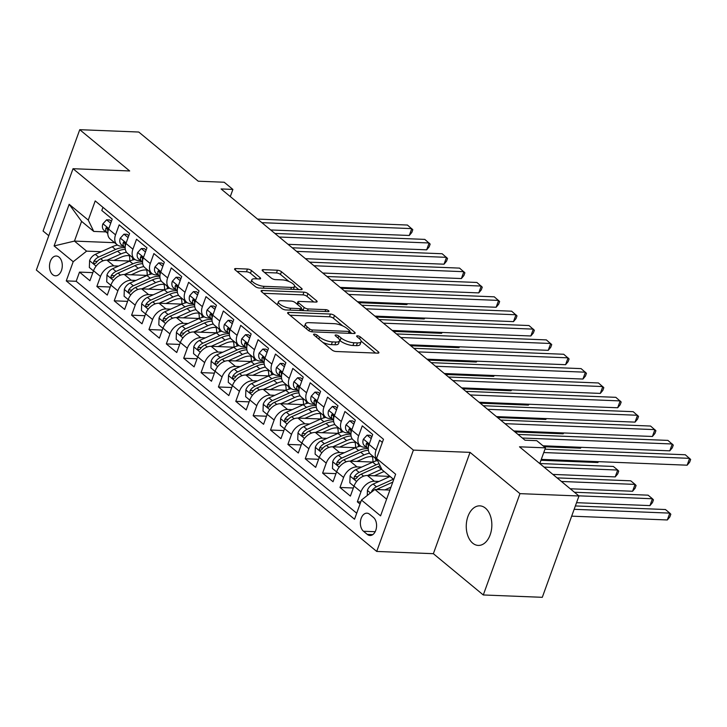 <?xml version="1.0" encoding="UTF-8"?>
<svg xmlns="http://www.w3.org/2000/svg" width="727" height="727" viewBox="0 0 727 727"><rect width="100%" height="100%" fill="white"/><g stroke="black" fill="none" stroke-linecap="round" stroke-linejoin="round"><path stroke-width="1.09" d="M314.355 334.111A2.126 0.718 19.9 0 0 313.555 334.375A2.126 0.718 19.9 0 0 313.928 335.029L332.039 350.005A3.035 1.027 19.9 0 0 336.065 351.505L377.767 353.158A3.035 1.027 19.9 0 0 378.912 352.786A3.035 1.027 19.9 0 0 378.376 351.85L360.265 336.874A2.126 0.718 19.9 0 0 357.448 335.819A2.126 0.718 19.9 0 0 356.648 336.083A2.126 0.718 19.9 0 0 357.021 336.746L359.365 338.682A9.715 3.272 19.9 0 1 361.092 341.69A9.715 3.272 19.9 0 1 357.402 342.899L353.931 342.753A9.715 3.272 19.9 0 1 341.063 337.955L338.718 336.019A2.126 0.718 19.9 0 0 335.901 334.965A2.126 0.718 19.9 0 0 335.102 335.229A2.126 0.718 19.9 0 0 335.474 335.883L337.819 337.828A9.715 3.272 19.9 0 1 339.545 340.836A9.715 3.272 19.9 0 1 335.856 342.035L332.384 341.899A9.715 3.272 19.9 0 1 319.517 337.092L317.172 335.156A2.126 0.718 19.9 0 0 314.355 334.111M472.704 543.169A19.802 12.786 -87.7 0 0 478.266 545.423A19.802 12.786 -87.7 0 0 491.316 530.619A19.802 12.786 -87.7 0 0 485.4 508.118A19.802 12.786 -87.7 0 0 479.838 505.856A19.802 12.786 -87.7 0 0 466.789 520.668A19.802 12.786 -87.7 0 0 472.704 543.169M52.717 274.679A9.896 6.389 -87.7 0 0 55.497 275.806A9.896 6.389 -87.7 0 0 62.022 268.399A9.896 6.389 -87.7 0 0 59.069 257.149A9.896 6.389 -87.7 0 0 56.288 256.022A9.896 6.389 -87.7 0 0 49.763 263.419A9.896 6.389 -87.7 0 0 52.717 274.679M251.469 270.535A3.035 1.027 19.9 0 0 247.453 269.035L235.748 268.572A3.035 1.027 19.9 0 0 234.603 268.945A3.035 1.027 19.9 0 0 235.139 269.89L255.25 286.52A3.035 1.027 19.9 0 0 259.275 288.019L300.978 289.673A3.035 1.027 19.9 0 0 302.123 289.301A3.035 1.027 19.9 0 0 301.587 288.355L281.476 271.725A3.035 1.027 19.9 0 0 277.45 270.226L263.319 269.662A3.035 1.027 19.9 0 0 262.165 270.044A3.035 1.027 19.9 0 0 262.711 270.98L271.316 278.096A3.035 1.027 19.9 0 0 275.333 279.604L282.349 279.877A8.124 2.735 19.9 0 1 290.791 282.385A8.124 2.735 19.9 0 1 294.544 286.411A8.124 2.735 19.9 0 1 291.463 287.419L264.01 286.329A8.124 2.735 19.9 0 1 255.568 283.821A8.124 2.735 19.9 0 1 251.815 279.795A8.124 2.735 19.9 0 1 254.886 278.786L259.466 278.968A3.035 1.027 19.9 0 0 260.62 278.595A3.035 1.027 19.9 0 0 260.075 277.65L251.469 270.535L250.479 273.27A3.035 1.027 19.9 0 0 246.462 271.771L236.966 271.398M519.969 493.642L470.042 452.367L433.365 553.692L483.291 594.968L519.969 493.642L578.974 495.987L519.496 446.814L545.459 447.85L536.78 440.671L524.976 440.198L221.081 188.947L232.885 189.42L224.198 182.241L198.235 181.205L138.757 132.032L79.752 129.688L43.075 231.013L48.773 235.721M470.042 452.367L413.39 450.113L73.027 168.709L129.679 170.963L79.752 129.688M288.764 312.401A3.035 1.027 19.9 0 0 287.61 312.774A3.035 1.027 19.9 0 0 288.146 313.719L308.266 330.34A3.035 1.027 19.9 0 0 312.283 331.848L353.985 333.502A3.035 1.027 19.9 0 0 355.139 333.13A3.035 1.027 19.9 0 0 354.594 332.184L334.484 315.554A3.035 1.027 19.9 0 0 330.467 314.055L288.764 312.401L288.255 313.8M281.758 308.43L261.638 291.8A3.035 1.027 19.9 0 1 261.102 290.855A3.035 1.027 19.9 0 1 262.256 290.482L303.959 292.145A3.035 1.027 19.9 0 1 307.975 293.644L316.59 300.76A3.035 1.027 19.9 0 1 317.126 301.705A3.035 1.027 19.9 0 1 315.972 302.078L299.061 301.405A3.035 1.027 19.9 0 0 297.916 301.778A3.035 1.027 19.9 0 0 298.452 302.723L304.159 307.439A3.035 1.027 19.9 0 0 308.184 308.948L325.787 309.647A2.126 0.718 19.9 0 1 327.995 310.302A2.126 0.718 19.9 0 1 328.977 311.356A2.126 0.718 19.9 0 1 328.177 311.619L285.775 309.929A3.035 1.027 19.9 0 1 281.758 308.43M578.974 495.987L542.297 597.312L483.291 594.968M92.847 272.643L79.497 272.107L89.921 280.722L93.538 270.726L100.48 276.469A12.377 8.479 -50.4 0 1 113.894 265.891L118.556 266.082M110.213 287.001L96.864 286.465L107.287 295.08L110.904 285.084L117.847 290.827A12.377 8.479 -50.4 0 1 131.251 280.249L135.922 280.44M127.579 301.36L114.23 300.824L124.653 309.438L128.27 299.442L135.213 305.186A12.377 8.479 -50.4 0 1 148.617 294.608L153.288 294.798M144.937 315.718L131.596 315.182L142.01 323.797L145.636 313.8L152.579 319.544A12.377 8.479 -50.4 0 1 165.983 308.966L170.654 309.148M162.303 330.067L148.962 329.54L159.377 338.155L163.002 328.159L169.945 333.902A12.377 8.479 -50.4 0 1 183.349 323.324L188.02 323.506M179.669 344.425L166.329 343.898L176.743 352.513L180.36 342.517L187.312 348.26A12.377 8.479 -50.4 0 1 200.716 337.682L205.387 337.864M197.035 358.784L183.695 358.257L194.109 366.871L197.726 356.875L204.678 362.619A12.377 8.479 -50.4 0 1 218.082 352.041L222.744 352.222M214.401 373.142L201.061 372.615L211.475 381.23L215.092 371.233L222.044 376.977A12.377 8.479 -50.4 0 1 235.448 366.399L240.11 366.581M231.768 387.5L218.427 386.973L228.841 395.588L232.458 385.592L239.41 391.335A12.377 8.479 -50.4 0 1 252.814 380.757L257.476 380.939M249.134 401.858L235.784 401.331L246.208 409.937L249.824 399.95L256.776 405.693A12.377 8.479 -50.4 0 1 270.18 395.106L274.842 395.297M266.5 416.217L253.15 415.68L263.574 424.295L267.191 414.299L274.134 420.042A12.377 8.479 -50.4 0 1 287.547 409.465L292.209 409.655M283.866 430.575L270.517 430.039L280.94 438.654L284.557 428.657L291.5 434.401A12.377 8.479 -50.4 0 1 304.913 423.823L309.575 424.014M301.232 444.933L287.883 444.397L298.306 453.012L301.923 443.016L308.866 448.759A12.377 8.479 -50.4 0 1 322.279 438.181L326.941 438.372M318.599 459.291L305.249 458.755L315.672 467.37L319.289 457.374L326.232 463.117A12.377 8.479 -50.4 0 1 339.645 452.539L344.307 452.721M335.965 473.641L322.615 473.113L333.039 481.728L336.656 471.732L343.598 477.475A12.377 8.479 -50.4 0 1 357.002 466.898L361.673 467.079M353.331 487.999L339.982 487.472L350.405 496.087L354.022 486.09A12.377 8.479 -50.4 0 1 367.426 475.513L390.063 476.412M382.329 442.425L379.648 440.208L376.032 450.204A12.377 8.479 -50.4 0 0 377.177 459.737M377.204 459.8L370.643 454.375A12.377 8.479 -50.4 0 1 369.089 444.461L372.706 434.473L362.282 425.858L358.665 435.855A12.377 8.479 -50.4 0 0 360.228 445.76A12.377 8.479 -50.4 0 0 364.145 447.178L366.408 447.269M360.228 445.76L353.277 440.017A12.377 8.479 129.6 0 1 351.723 430.111L355.339 420.115L344.925 411.5L341.299 421.496A12.377 8.479 -50.4 0 0 342.862 431.402A12.377 8.479 -50.4 0 0 346.779 432.819L349.042 432.91M342.862 431.402L335.91 425.658A12.377 8.479 129.6 0 1 334.356 415.753L337.973 405.757L327.559 397.142L323.933 407.138A12.377 8.479 -50.4 0 0 325.496 417.044A12.377 8.479 -50.4 0 0 329.413 418.461L331.676 418.552M325.496 417.044L318.544 411.3A12.377 8.479 129.6 0 1 316.99 401.395L320.607 391.399L310.193 382.784L306.576 392.78A12.377 8.479 -50.4 0 0 308.13 402.694A12.377 8.479 -50.4 0 0 312.047 404.112L314.309 404.194M308.13 402.694L301.178 396.951A12.377 8.479 129.6 0 1 299.624 387.037L303.241 377.04L292.827 368.425L289.21 378.422A12.377 8.479 -50.4 0 0 290.764 388.336A12.377 8.479 -50.4 0 0 294.68 389.754L296.943 389.845M290.764 388.336L283.821 382.593A12.377 8.479 129.6 0 1 282.258 372.678L285.875 362.682L275.46 354.067L271.843 364.063A12.377 8.479 -50.4 0 0 273.397 373.978A12.377 8.479 -50.4 0 0 277.314 375.396L279.577 375.486M273.397 373.978L266.455 368.235A12.377 8.479 129.6 0 1 264.892 358.32L268.508 348.324L258.094 339.709L254.477 349.705A12.377 8.479 -50.4 0 0 256.031 359.62A12.377 8.479 -50.4 0 0 259.948 361.037L262.211 361.128M256.031 359.62L249.088 353.876A12.377 8.479 129.6 0 1 247.525 343.962L251.151 333.966L240.728 325.351L237.111 335.347A12.377 8.479 -50.4 0 0 238.665 345.261A12.377 8.479 -50.4 0 0 242.582 346.679L244.845 346.77M238.665 345.261L231.722 339.518A12.377 8.479 129.6 0 1 230.159 329.604L233.785 319.607L223.362 310.992L219.745 320.989A12.377 8.479 -50.4 0 0 221.299 330.903A12.377 8.479 -50.4 0 0 225.216 332.321L227.478 332.412M221.299 330.903L214.356 325.16A12.377 8.479 129.6 0 1 212.802 315.245L216.419 305.249L205.995 296.643L202.379 306.63A12.377 8.479 -50.4 0 0 203.933 316.545A12.377 8.479 -50.4 0 0 207.858 317.963L210.112 318.053M203.933 316.545L196.99 310.802A12.377 8.479 129.6 0 1 195.436 300.887L199.053 290.9L188.629 282.285L185.012 292.281A12.377 8.479 -50.4 0 0 186.566 302.187A12.377 8.479 -50.4 0 0 190.492 303.604L192.746 303.695M186.566 302.187L179.624 296.443A12.377 8.479 129.6 0 1 178.07 286.538L181.686 276.542L171.263 267.927L167.646 277.923A12.377 8.479 -50.4 0 0 169.2 287.828A12.377 8.479 -50.4 0 0 173.126 289.246L175.38 289.337M169.2 287.828L162.257 282.085A12.377 8.479 129.6 0 1 160.703 272.18L164.32 262.183L153.897 253.569L150.28 263.565A12.377 8.479 -50.4 0 0 151.843 273.47A12.377 8.479 -50.4 0 0 155.76 274.888L158.023 274.979M151.843 273.47L144.891 267.727A12.377 8.479 129.6 0 1 143.337 257.821L146.954 247.825L136.531 239.21L132.914 249.207A12.377 8.479 -50.4 0 0 134.477 259.121A12.377 8.479 -50.4 0 0 138.394 260.539L140.656 260.62M134.477 259.121L127.525 253.378A12.377 8.479 129.6 0 1 125.971 243.463L129.588 233.467L119.173 224.852L115.548 234.848A12.377 8.479 -50.4 0 0 117.111 244.763A12.377 8.479 -50.4 0 0 121.027 246.18L123.29 246.271M93.538 270.726A12.377 8.479 129.6 0 1 106.942 260.148L129.751 261.057M110.904 285.084A12.377 8.479 129.6 0 1 124.308 274.506L147.118 275.415A19.647 13.459 -50.4 0 0 146.627 270.008M128.27 299.442A12.377 8.479 129.6 0 1 141.674 288.864L164.475 289.773A19.647 13.459 -50.4 0 0 163.993 284.366M145.636 313.8A12.377 8.479 129.6 0 1 159.04 303.223L181.841 304.131A19.647 13.459 -50.4 0 0 181.359 298.724M163.002 328.159A12.377 8.479 129.6 0 1 176.407 317.581L199.207 318.49A19.647 13.459 -50.4 0 0 198.725 313.083M180.36 342.517A12.377 8.479 129.6 0 1 193.773 331.939L216.573 332.848A19.647 13.459 -50.4 0 0 216.083 327.441M197.726 356.875A12.377 8.479 129.6 0 1 211.139 346.297L233.94 347.206A19.647 13.459 -50.4 0 0 233.449 341.799M215.092 371.233A12.377 8.479 129.6 0 1 228.505 360.656L251.306 361.555A19.647 13.459 -50.4 0 0 250.815 356.157M232.458 385.592A12.377 8.479 129.6 0 1 245.871 375.014L268.672 375.914A19.647 13.459 -50.4 0 0 268.181 370.516M249.824 399.95A12.377 8.479 129.6 0 1 263.229 389.363L286.038 390.272A19.647 13.459 -50.4 0 0 285.547 384.874M267.191 414.299A12.377 8.479 129.6 0 1 280.595 403.721L303.404 404.63A19.647 13.459 -50.4 0 0 302.914 399.232M284.557 428.657A12.377 8.479 129.6 0 1 297.961 418.08L320.771 418.988A19.647 13.459 -50.4 0 0 320.28 413.581M301.923 443.016A12.377 8.479 129.6 0 1 315.327 432.438L338.137 433.347A19.647 13.459 -50.4 0 0 337.646 427.939M319.289 457.374A12.377 8.479 129.6 0 1 332.693 446.796L355.503 447.705A19.647 13.459 -50.4 0 0 355.012 442.298M336.656 471.732A12.377 8.479 129.6 0 1 350.06 461.154L372.869 462.063A19.647 13.459 -50.4 0 0 372.378 456.656M373.46 517.433L369.634 514.271A9.587 6.189 -87.7 0 0 366.944 513.18A9.587 6.189 -87.7 0 0 360.619 520.35A9.587 6.189 -87.7 0 0 363.491 531.255L367.308 534.409A9.587 6.189 -87.7 0 0 369.998 535.508A9.587 6.189 -87.7 0 0 376.322 528.338A9.587 6.189 -87.7 0 0 373.46 517.433M413.39 450.113L376.713 551.439L36.35 270.035L73.027 168.709M79.497 272.107L76.181 281.285L66.266 280.895L354.531 519.223L361.473 500.049L374.878 489.471L389.908 490.071M66.266 280.895L73.2 261.72L54.098 245.926L69.174 204.305L88.276 220.099L95.21 200.925L383.483 439.262L376.541 458.428L395.642 474.222L380.575 515.843L361.473 500.049M360.783 501.966L357.348 501.83L360.965 491.834A12.377 8.479 -50.4 0 1 374.369 481.256L379.04 481.438M102.952 207.322L101.807 210.494L112.222 219.109L108.605 229.105A12.377 8.479 129.6 0 0 110.159 239.019L117.111 244.763M339.982 487.472L343.598 477.475M322.615 473.113L326.232 463.117M305.249 458.755L308.866 448.759M287.883 444.397L291.5 434.401M270.517 430.039L274.134 420.042M253.15 415.68L256.776 405.693M235.784 401.331L239.41 391.335M218.427 386.973L222.044 376.977M201.061 372.615L204.678 362.619M183.695 358.257L187.312 348.26M166.329 343.898L169.945 333.902M148.962 329.54L152.579 319.544M131.596 315.182L135.213 305.186M114.23 300.824L117.847 290.827M96.864 286.465L100.48 276.469M76.181 281.285L356.703 513.217M357.348 501.83L360.029 504.047M114.602 242.691L74.454 241.091L86.613 251.142L101.189 251.724M374.878 489.471L386.61 499.176M393.743 479.457L382.011 469.76L376.541 458.428M433.365 553.692L376.713 551.439M230.295 196.563L232.885 189.42M539.77 463.572L545.459 447.85M105.924 231.913L93.747 231.422L81.588 221.371L74.454 241.091L54.098 245.926M88.276 220.099L93.747 231.422M86.613 251.142L73.2 261.72M69.174 204.305L81.588 221.371M322.861 342.417A9.715 3.272 19.9 0 0 331.394 344.643L332.384 341.899M339.545 340.836L338.555 343.571A9.715 3.272 19.9 0 1 334.865 344.78L331.394 344.643M361.092 341.69L360.101 344.434A9.715 3.272 19.9 0 1 356.412 345.634L352.94 345.498A9.715 3.272 19.9 0 1 340.072 340.69L339.6 340.3M375.559 353.077L361.146 341.163M342.671 325.878L333.493 318.299A3.035 1.027 19.9 0 0 329.476 316.79L289.973 315.227M351.786 333.411L349.669 331.676M309.629 328.922A2.126 0.718 19.9 0 0 312.446 329.976L349.051 331.43A2.126 0.718 19.9 0 0 349.86 331.167A2.126 0.718 19.9 0 0 349.478 330.503L347.006 328.468A9.715 3.272 19.9 0 0 334.138 323.66L309.12 322.661A9.715 3.272 19.9 0 0 305.44 323.869A9.715 3.272 19.9 0 0 307.157 326.877L309.629 328.922L308.948 330.812M305.44 323.869L304.44 326.605A9.715 3.272 19.9 0 0 304.386 327.141M263.465 293.308L302.968 294.88L303.959 292.145M313.773 301.987L306.985 296.38A3.035 1.027 19.9 0 0 302.968 294.88M301.314 308.648L303.168 310.184A3.035 1.027 19.9 0 0 303.859 310.647M281.513 300.705A8.124 2.735 19.9 0 0 278.432 301.714A8.124 2.735 19.9 0 0 282.185 305.74A8.124 2.735 19.9 0 0 290.627 308.248L300.306 308.63A3.035 1.027 19.9 0 0 301.451 308.257A3.035 1.027 19.9 0 0 300.914 307.312L295.207 302.596A3.035 1.027 19.9 0 0 291.182 301.087L281.513 300.705M278.432 301.714L277.441 304.449A8.124 2.735 19.9 0 0 277.387 304.813M257.258 278.886L250.479 273.27M251.815 279.795L250.824 282.53A8.124 2.735 19.9 0 0 250.77 282.812M293.435 289.373A8.124 2.735 19.9 0 0 293.554 289.155L294.544 286.411M289.055 281.549L280.486 274.47A3.035 1.027 19.9 0 0 276.46 272.961L264.528 272.489M298.77 289.591L294.599 286.138M384.919 489.871L390.953 487.163M367.262 495.487L367.444 490.271A8.197 5.616 -50.4 0 1 373.187 484.064L390.063 476.494A23.664 16.212 -50.4 0 1 390.126 476.467M571.676 516.161L667.322 519.959L669.803 513.117L665.459 509.527L575.375 505.947M393.425 479.193A23.664 16.212 129.6 0 0 393.362 479.22L376.486 486.79A8.197 5.616 129.6 0 0 371.779 490.961L371.424 492.197M376.804 489.553A8.197 5.616 -50.4 0 1 378.576 488.517L392.771 482.146M574.157 509.309L669.803 513.117L670.821 514.216L669.831 516.952L667.322 519.959M541.288 459.391L687.151 465.189L689.623 458.346L543.76 452.548M687.151 465.189L689.659 462.181L690.65 459.446L685.288 454.757L544.977 449.177M374.387 475.785L381.611 472.55A19.647 13.459 -50.4 0 1 384.229 471.587M367.553 475.513L381.384 469.315A23.664 16.212 -50.4 0 1 381.73 469.16M353.967 486.245L349.832 482.828L350.087 475.912A8.197 5.616 -50.4 0 1 355.821 469.706L372.697 462.136A23.664 16.212 -50.4 0 1 377.567 460.554M576.556 502.684L649.956 505.601L652.437 498.758L648.093 495.169L574.439 492.243M379.094 463.717A23.664 16.212 129.6 0 0 375.995 464.862L359.12 472.432A8.197 5.616 129.6 0 0 354.412 476.603L354.058 477.803L354.703 479.175L356.503 478.321A8.197 5.616 -50.4 0 1 361.21 474.158L378.085 466.589A23.664 16.212 -50.4 0 1 380.094 465.789M578.783 495.832L652.437 498.758L653.455 499.858L652.464 502.593L649.956 505.601M357.021 461.427L364.245 458.192A19.647 13.459 -50.4 0 1 373.642 456.856M350.196 461.163L364.018 454.957A23.664 16.212 -50.4 0 1 369.598 453.257M336.601 471.887L332.466 468.47L332.721 461.563A8.197 5.616 -50.4 0 1 338.455 455.347L355.33 447.777A23.664 16.212 -50.4 0 1 360.692 446.114M570.241 488.771L632.59 491.243L635.071 484.4L630.727 480.811L557.073 477.884M368.053 448.623A23.664 16.212 129.6 0 0 358.629 450.504L341.763 458.074A8.197 5.616 129.6 0 0 337.046 462.245L336.701 463.453L337.337 464.817L339.136 463.971A8.197 5.616 -50.4 0 1 343.844 459.8L360.719 452.23A23.664 16.212 -50.4 0 1 368.416 450.313M375.25 458.183A19.647 13.459 -50.4 0 1 376.032 460.927M561.417 481.474L635.071 484.4L636.089 485.5L635.098 488.235L632.59 491.243M339.654 447.078L346.879 443.833A19.647 13.459 -50.4 0 1 356.275 442.498M332.83 446.805L346.652 440.598A23.664 16.212 -50.4 0 1 352.231 438.899M319.235 457.528L315.1 454.111L315.354 447.205A8.197 5.616 -50.4 0 1 321.098 440.989L337.964 433.419A23.664 16.212 -50.4 0 1 343.326 431.756M552.874 474.413L615.224 476.894L617.705 470.042L613.361 466.452L539.788 463.526M350.687 434.264A23.664 16.212 129.6 0 0 341.272 436.145L324.396 443.715A8.197 5.616 129.6 0 0 319.689 447.887L319.335 449.095L319.971 450.458L321.77 449.613A8.197 5.616 -50.4 0 1 326.478 445.442L343.353 437.872A23.664 16.212 -50.4 0 1 351.05 435.964M360.219 446.196A19.647 13.459 129.6 0 0 359.965 445.551M357.884 443.824A19.647 13.459 -50.4 0 1 358.665 446.569M544.05 467.116L617.705 470.042L618.722 471.141L617.732 473.877L615.224 476.894M322.288 432.719L329.513 429.475A19.647 13.459 -50.4 0 1 338.909 428.139M315.463 432.447L329.286 426.24A23.664 16.212 -50.4 0 1 334.865 424.541M301.869 443.17L297.743 439.753L297.988 432.847A8.197 5.616 -50.4 0 1 303.732 426.631L320.607 419.061A23.664 16.212 -50.4 0 1 325.96 417.398M540.97 460.273L597.858 462.536L598.176 461.654M333.32 419.906A23.664 16.212 129.6 0 0 323.906 421.787L307.03 429.366A8.197 5.616 129.6 0 0 302.323 433.528L301.969 434.737L302.605 436.109L304.404 435.255A8.197 5.616 -50.4 0 1 309.111 431.084L325.987 423.514A23.664 16.212 -50.4 0 1 333.684 421.605M342.853 431.838A19.647 13.459 129.6 0 0 342.599 431.193M340.518 429.466A19.647 13.459 -50.4 0 1 341.299 432.211M598.575 461.672L597.858 462.536M371.215 438.59L367.08 435.182L363.364 439.217A8.197 5.616 129.6 0 0 364.445 445.651A8.197 5.616 129.6 0 0 364.509 445.706L367.68 448.323M371.888 436.736L370.152 435.3L367.08 435.182M542.978 445.796L669.785 450.831L672.266 443.988L522.349 438.027M669.785 450.831L672.293 447.823L673.284 445.088L667.922 440.398L518.006 434.437M368.362 447.459A8.197 5.616 -50.4 0 1 368.298 445.733L367.462 443.143L366.717 443.088L366.217 444.015A8.197 5.616 129.6 0 0 367.744 448.377A8.197 5.616 129.6 0 0 367.817 448.432L368.289 448.804M353.849 424.232L349.714 420.824L345.997 424.859A8.197 5.616 129.6 0 0 347.079 431.293A8.197 5.616 129.6 0 0 347.152 431.347L350.314 433.964M354.522 422.378L352.786 420.942L349.714 420.824M513.807 430.966L652.419 436.473L654.9 429.63L504.983 423.668M652.419 436.473L654.927 433.465L655.918 430.729L650.556 426.04L500.639 420.079M350.996 433.11A8.197 5.616 -50.4 0 1 350.932 431.384L350.096 428.785L349.351 428.73L348.851 429.657A8.197 5.616 129.6 0 0 350.378 434.019A8.197 5.616 129.6 0 0 350.45 434.074L350.923 434.455M336.483 409.883L332.357 406.466L328.631 410.51A8.197 5.616 129.6 0 0 329.713 416.935A8.197 5.616 129.6 0 0 329.785 416.989L332.948 419.606M337.155 408.02L335.42 406.584L332.357 406.466M496.441 416.607L635.053 422.123L637.534 415.271L487.617 409.31M635.053 422.123L637.561 419.106L638.551 416.371L633.19 411.682L483.273 405.721M333.629 418.752A8.197 5.616 -50.4 0 1 333.566 417.025L332.73 414.426L331.985 414.372L331.485 415.299A8.197 5.616 129.6 0 0 333.011 419.661A8.197 5.616 129.6 0 0 333.084 419.715L333.557 420.097M319.117 395.524L314.991 392.107L311.265 396.151A8.197 5.616 129.6 0 0 312.346 402.576A8.197 5.616 129.6 0 0 312.419 402.631L315.582 405.248M319.789 393.661L318.053 392.226L314.991 392.107M479.075 402.249L617.686 407.765L620.167 400.913L470.251 394.952M617.686 407.765L620.195 404.757L621.185 402.013L615.824 397.324L465.907 391.362M316.272 404.394A8.197 5.616 -50.4 0 1 316.2 402.667L315.364 400.068L314.618 400.023L314.119 400.94A8.197 5.616 129.6 0 0 315.645 405.302A8.197 5.616 129.6 0 0 315.718 405.357L316.19 405.739M304.931 418.361L312.147 415.117A19.647 13.459 -50.4 0 1 321.543 413.781M298.097 418.089L311.919 411.882A23.664 16.212 -50.4 0 1 317.499 410.182M284.502 428.812L280.377 425.404L280.622 418.488A8.197 5.616 -50.4 0 1 286.365 412.273L303.241 404.703A23.664 16.212 -50.4 0 1 308.593 403.04M544.105 446.732L580.491 448.177L580.809 447.296M315.954 405.548A23.664 16.212 129.6 0 0 306.54 407.429L289.664 415.008A8.197 5.616 129.6 0 0 284.957 419.17L284.602 420.379L285.238 421.751L287.038 420.897A8.197 5.616 -50.4 0 1 291.745 416.725L308.621 409.156A23.664 16.212 -50.4 0 1 316.327 407.247M325.487 417.48A19.647 13.459 129.6 0 0 325.233 416.835M323.151 415.108A19.647 13.459 -50.4 0 1 323.933 417.852M581.218 447.314L580.491 448.177M301.75 381.166L297.625 377.749L293.908 381.793A8.197 5.616 129.6 0 0 294.98 388.218A8.197 5.616 129.6 0 0 295.053 388.273L298.215 390.89M302.423 379.303L300.687 377.867L297.625 377.749M461.709 387.891L600.32 393.407L602.801 386.555L452.885 380.594M600.32 393.407L602.828 390.399L603.819 387.655L598.457 382.965L448.55 377.013M298.906 390.035A8.197 5.616 -50.4 0 1 298.833 388.309L297.997 385.71L297.252 385.664L296.752 386.582A8.197 5.616 129.6 0 0 298.279 390.944A8.197 5.616 129.6 0 0 298.352 390.999L298.824 391.38M287.565 404.003L294.78 400.759A19.647 13.459 -50.4 0 1 304.177 399.423M280.731 403.73L294.553 397.524A23.664 16.212 -50.4 0 1 300.142 395.824M267.136 414.454L263.01 411.046L263.256 404.13A8.197 5.616 -50.4 0 1 268.999 397.923L285.875 390.344A23.664 16.212 -50.4 0 1 291.227 388.681M514.943 431.902L563.125 433.819L563.443 432.938M298.597 391.199A23.664 16.212 129.6 0 0 289.173 393.08L272.298 400.65A8.197 5.616 129.6 0 0 267.591 404.812L267.236 406.02L267.872 407.393L269.672 406.538A8.197 5.616 -50.4 0 1 274.379 402.367L291.254 394.797A23.664 16.212 -50.4 0 1 298.961 392.889M308.121 403.131A19.647 13.459 129.6 0 0 307.866 402.476M305.785 400.75A19.647 13.459 -50.4 0 1 306.567 403.494M563.852 432.956L563.125 433.819M284.384 366.808L280.258 363.391L276.542 367.435A8.197 5.616 129.6 0 0 277.614 373.86A8.197 5.616 129.6 0 0 277.687 373.914L280.849 376.531M285.057 364.945L283.321 363.518L280.258 363.391M444.342 373.533L582.954 379.049L585.435 372.197L435.518 366.244M582.954 379.049L585.462 376.041L586.453 373.296L581.091 368.616L431.184 362.655M281.54 375.677A8.197 5.616 -50.4 0 1 281.467 373.951L280.631 371.352L279.895 371.306L279.386 372.224A8.197 5.616 129.6 0 0 280.922 376.595A8.197 5.616 129.6 0 0 280.985 376.65L281.458 377.022M270.199 389.645L277.414 386.4A19.647 13.459 -50.4 0 1 286.811 385.065M263.365 389.372L277.187 383.165A23.664 16.212 -50.4 0 1 282.776 381.466M249.77 400.095L245.644 396.688L245.89 389.772A8.197 5.616 -50.4 0 1 251.633 383.565L268.508 375.986A23.664 16.212 -50.4 0 1 273.861 374.323M497.577 417.543L545.768 419.461L546.086 418.579M281.231 376.84A23.664 16.212 129.6 0 0 271.807 378.722L254.932 386.291A8.197 5.616 129.6 0 0 250.224 390.454L249.87 391.662L250.506 393.034L252.305 392.18A8.197 5.616 -50.4 0 1 257.013 388.009L273.888 380.439A23.664 16.212 -50.4 0 1 281.594 378.531M290.755 388.772A19.647 13.459 129.6 0 0 290.5 388.118M288.419 386.4A19.647 13.459 -50.4 0 1 289.201 389.136M546.486 418.598L545.768 419.461M267.018 352.45L262.892 349.033L259.175 353.077A8.197 5.616 129.6 0 0 260.257 359.511A8.197 5.616 129.6 0 0 260.321 359.556L263.483 362.182M267.69 350.587L265.964 349.16L262.892 349.033M426.976 359.183L565.588 364.69L568.069 357.848L418.152 351.886M565.588 364.69L568.096 361.683L569.096 358.947L563.725 354.258L413.817 348.297M264.174 361.319A8.197 5.616 -50.4 0 1 264.101 359.592L263.274 356.993L262.529 356.948L262.02 357.866A8.197 5.616 129.6 0 0 263.556 362.237A8.197 5.616 129.6 0 0 263.619 362.291L264.092 362.664M252.832 375.286L260.048 372.051A19.647 13.459 -50.4 0 1 269.444 370.706M245.999 375.014L259.821 368.807A23.664 16.212 -50.4 0 1 265.41 367.108M232.404 385.737L228.278 382.329L228.523 375.414A8.197 5.616 -50.4 0 1 234.267 369.207L251.142 361.637A23.664 16.212 -50.4 0 1 256.504 359.965M480.211 403.185L528.402 405.103L528.72 404.221M263.865 362.482A23.664 16.212 129.6 0 0 254.441 364.363L237.565 371.933A8.197 5.616 129.6 0 0 232.858 376.104L232.504 377.304L233.14 378.676L234.939 377.822A8.197 5.616 -50.4 0 1 239.646 373.66L256.522 366.081A23.664 16.212 -50.4 0 1 264.228 364.172M273.388 374.414A19.647 13.459 129.6 0 0 273.143 373.76M271.053 372.042A19.647 13.459 -50.4 0 1 271.834 374.778M529.12 404.239L528.402 405.103M249.652 338.091L245.526 334.674L241.809 338.718A8.197 5.616 129.6 0 0 242.891 345.152A8.197 5.616 129.6 0 0 242.954 345.207L246.117 347.824M250.324 336.228L248.598 334.802L245.526 334.674M409.619 344.825L548.222 350.332L550.702 343.489L400.795 337.528M548.222 350.332L550.739 347.324L551.729 344.589L546.359 339.9L396.451 333.938M246.807 346.961A8.197 5.616 -50.4 0 1 246.735 345.234L245.908 342.635L245.163 342.59L244.654 343.517A8.197 5.616 129.6 0 0 246.189 347.879A8.197 5.616 129.6 0 0 246.253 347.933L246.735 348.306M235.466 360.928L242.682 357.693A19.647 13.459 -50.4 0 1 252.078 356.348M228.632 360.656L242.454 354.458A23.664 16.212 -50.4 0 1 248.043 352.749M215.038 371.388L210.912 367.971L211.157 361.055A8.197 5.616 -50.4 0 1 216.9 354.849L233.776 347.279A23.664 16.212 -50.4 0 1 239.138 345.607M462.845 388.827L511.036 390.744L511.354 389.863M246.498 348.124A23.664 16.212 129.6 0 0 237.075 350.005L220.199 357.575A8.197 5.616 129.6 0 0 215.492 361.746L215.137 362.946L215.783 364.318L217.573 363.464A8.197 5.616 -50.4 0 1 222.28 359.302L239.156 351.723A23.664 16.212 -50.4 0 1 246.862 349.814M256.022 360.056A19.647 13.459 129.6 0 0 255.777 359.402M253.687 357.684A19.647 13.459 -50.4 0 1 254.468 360.419M511.753 389.881L511.036 390.744M232.286 323.733L228.16 320.316L224.443 324.36A8.197 5.616 129.6 0 0 225.524 330.794A8.197 5.616 129.6 0 0 225.588 330.849L228.76 333.466M232.958 321.879L231.231 320.443L228.16 320.316M392.253 330.467L530.855 335.974L533.336 329.131L383.429 323.17M530.855 335.974L533.373 332.966L534.363 330.231L528.992 325.542L379.085 319.58M229.441 332.602A8.197 5.616 -50.4 0 1 229.368 330.876L228.542 328.277L227.796 328.231L227.287 329.158A8.197 5.616 129.6 0 0 228.823 333.52A8.197 5.616 129.6 0 0 228.887 333.575L229.368 333.947M218.1 346.57L225.315 343.335A19.647 13.459 -50.4 0 1 234.712 341.99M211.266 346.297L225.088 340.1A23.664 16.212 -50.4 0 1 230.677 338.391M197.671 357.03L193.546 353.613L193.791 346.697A8.197 5.616 -50.4 0 1 199.534 340.49L216.41 332.921A23.664 16.212 -50.4 0 1 221.771 331.248M445.478 374.469L493.669 376.386L493.987 375.514M229.132 333.766A23.664 16.212 129.6 0 0 219.708 335.647L202.833 343.217A8.197 5.616 129.6 0 0 198.126 347.388L197.771 348.587L198.416 349.96L200.207 349.105A8.197 5.616 -50.4 0 1 204.914 344.943L221.79 337.373A23.664 16.212 -50.4 0 1 229.496 335.456M238.656 345.698A19.647 13.459 129.6 0 0 238.411 345.043M236.32 343.326A19.647 13.459 -50.4 0 1 237.102 346.061M494.387 375.523L493.669 376.386M214.919 309.375L210.794 305.967L207.077 310.002A8.197 5.616 129.6 0 0 208.158 316.436A8.197 5.616 129.6 0 0 208.222 316.49L211.393 319.108M215.592 307.521L213.865 306.085L210.794 305.967M374.887 316.109L513.498 321.616L515.97 314.773L366.063 308.811M513.498 321.616L516.006 318.608L516.997 315.872L511.626 311.183L361.719 305.222M212.075 318.244A8.197 5.616 -50.4 0 1 212.011 316.518L211.175 313.928L210.43 313.873L209.921 314.8A8.197 5.616 129.6 0 0 211.457 319.162A8.197 5.616 129.6 0 0 211.521 319.217L212.002 319.589M200.734 332.212L207.949 328.977A19.647 13.459 -50.4 0 1 217.346 327.632M193.9 331.939L207.731 325.741A23.664 16.212 -50.4 0 1 213.311 324.033M180.305 342.671L176.179 339.255L176.425 332.339A8.197 5.616 -50.4 0 1 182.168 326.132L199.044 318.562A23.664 16.212 -50.4 0 1 204.405 316.899M428.112 360.11L476.303 362.028L476.621 361.155M211.766 319.407A23.664 16.212 129.6 0 0 202.342 321.289L185.467 328.858A8.197 5.616 129.6 0 0 180.759 333.03L180.405 334.229L181.05 335.601L182.84 334.747A8.197 5.616 -50.4 0 1 187.557 330.585L204.423 323.015A23.664 16.212 -50.4 0 1 212.13 321.098M221.29 331.339A19.647 13.459 129.6 0 0 221.044 330.694M218.954 328.967A19.647 13.459 -50.4 0 1 219.736 331.712M477.021 361.165L476.303 362.028M197.562 295.017L193.427 291.609L189.711 295.644A8.197 5.616 129.6 0 0 190.792 302.078A8.197 5.616 129.6 0 0 190.856 302.132L194.027 304.749M198.235 293.163L196.499 291.727L193.427 291.609M357.52 301.75L496.132 307.257L498.604 300.415L348.696 294.453M496.132 307.257L498.64 304.25L499.631 301.514L494.269 296.825L344.353 290.864M194.709 303.886A8.197 5.616 -50.4 0 1 194.645 302.159L193.809 299.569L193.064 299.515L192.555 300.442A8.197 5.616 129.6 0 0 194.091 304.804A8.197 5.616 129.6 0 0 194.154 304.858L194.636 305.231M183.368 317.853L190.592 314.618A19.647 13.459 -50.4 0 1 199.98 313.282M176.534 317.59L190.365 311.383A23.664 16.212 -50.4 0 1 195.945 309.684M162.939 328.313L158.813 324.896L159.059 317.99A8.197 5.616 -50.4 0 1 164.802 311.774L181.677 304.204A23.664 16.212 -50.4 0 1 187.039 302.541M410.746 345.761L458.937 347.67L459.255 346.797M194.4 305.049A23.664 16.212 129.6 0 0 184.976 306.93L168.101 314.5A8.197 5.616 129.6 0 0 163.393 318.671L163.039 319.88L163.684 321.243L165.483 320.398A8.197 5.616 -50.4 0 1 170.191 316.227L187.066 308.657A23.664 16.212 -50.4 0 1 194.763 306.739M203.923 316.981A19.647 13.459 129.6 0 0 203.678 316.336M201.597 314.609A19.647 13.459 -50.4 0 1 202.37 317.354M459.655 346.815L458.937 347.67M180.196 280.658L176.061 277.251L172.344 281.285A8.197 5.616 129.6 0 0 173.426 287.719A8.197 5.616 129.6 0 0 173.489 287.774L176.661 290.391M180.869 278.805L179.133 277.369L176.061 277.251M340.154 287.392L478.766 292.899L481.238 286.056L331.33 280.095M478.766 292.899L481.274 289.891L482.265 287.156L476.903 282.467L326.986 276.505M177.343 289.537A8.197 5.616 -50.4 0 1 177.279 287.81L176.443 285.211L175.698 285.157L175.189 286.084A8.197 5.616 129.6 0 0 176.725 290.446A8.197 5.616 129.6 0 0 176.788 290.5L177.27 290.882M162.83 266.309L158.695 262.892L154.978 266.936A8.197 5.616 129.6 0 0 156.06 273.361A8.197 5.616 129.6 0 0 156.123 273.416L159.295 276.033M163.502 264.446L161.767 263.01L158.695 262.892M322.788 273.034L461.4 278.55L463.871 271.698L313.964 265.737M461.4 278.55L463.908 275.533L464.898 272.798L459.537 268.109L309.62 262.147M159.976 275.179A8.197 5.616 -50.4 0 1 159.913 273.452L159.077 270.853L158.332 270.798L157.823 271.725A8.197 5.616 129.6 0 0 159.358 276.087A8.197 5.616 129.6 0 0 159.422 276.142L159.904 276.524M145.464 251.951L141.329 248.534L137.612 252.578A8.197 5.616 129.6 0 0 138.693 259.003A8.197 5.616 129.6 0 0 138.757 259.057L141.929 261.675M146.136 250.088L144.4 248.652L141.329 248.534M305.422 258.676L444.033 264.192L446.514 257.34L296.598 251.378M444.033 264.192L446.542 261.184L447.532 258.439L442.17 253.75L292.254 247.789M142.61 260.82A8.197 5.616 -50.4 0 1 142.547 259.094L141.71 256.495L140.965 256.449L140.456 257.367A8.197 5.616 129.6 0 0 141.992 261.729A8.197 5.616 129.6 0 0 142.065 261.784L142.537 262.165M166.001 303.504L173.226 300.26A19.647 13.459 -50.4 0 1 182.613 298.924M159.168 303.232L172.999 297.025A23.664 16.212 -50.4 0 1 178.578 295.326M145.582 313.955L141.447 310.538L141.692 303.632A8.197 5.616 -50.4 0 1 147.436 297.416L164.311 289.846A23.664 16.212 -50.4 0 1 169.673 288.183M393.38 331.403L441.571 333.32L441.889 332.439M177.034 290.691A23.664 16.212 129.6 0 0 167.61 292.572L150.734 300.142A8.197 5.616 129.6 0 0 146.027 304.313L145.673 305.522L146.318 306.885L148.117 306.04A8.197 5.616 -50.4 0 1 152.824 301.869L169.7 294.299A23.664 16.212 -50.4 0 1 177.397 292.39M186.557 302.623A19.647 13.459 129.6 0 0 186.312 301.978M184.231 300.251A19.647 13.459 -50.4 0 1 185.003 302.995M442.289 332.457L441.571 333.32M148.635 289.146L155.86 285.902A19.647 13.459 -50.4 0 1 165.247 284.566M141.801 288.873L155.633 282.667A23.664 16.212 -50.4 0 1 161.212 280.967M128.216 299.597L124.081 296.18L124.326 289.273A8.197 5.616 -50.4 0 1 130.069 283.057L146.945 275.488A23.664 16.212 -50.4 0 1 152.306 273.825M376.013 317.045L424.204 318.962L424.523 318.081M159.667 276.333A23.664 16.212 129.6 0 0 150.244 278.214L133.368 285.793A8.197 5.616 129.6 0 0 128.661 289.955L128.306 291.163L128.952 292.536L130.751 291.681A8.197 5.616 -50.4 0 1 135.458 287.51L152.334 279.94A23.664 16.212 -50.4 0 1 160.031 278.032M169.191 288.265A19.647 13.459 129.6 0 0 168.946 287.619M166.865 285.893A19.647 13.459 -50.4 0 1 167.646 288.637M424.922 318.099L424.204 318.962M131.269 274.788L138.493 271.544A19.647 13.459 -50.4 0 1 147.89 270.208M124.444 274.515L138.266 268.308A23.664 16.212 -50.4 0 1 143.846 266.609M110.849 285.238L106.715 281.831L106.969 274.915A8.197 5.616 -50.4 0 1 112.703 268.699L129.579 261.129A23.664 16.212 -50.4 0 1 134.94 259.466M358.647 302.686L406.838 304.604L407.156 303.722M142.301 261.974A23.664 16.212 129.6 0 0 132.877 263.856L116.002 271.435A8.197 5.616 129.6 0 0 111.295 275.597L110.94 276.805L111.585 278.177L113.385 277.323A8.197 5.616 -50.4 0 1 118.092 273.152L134.968 265.582A23.664 16.212 -50.4 0 1 142.665 263.674M151.834 273.906A19.647 13.459 129.6 0 0 151.579 273.261M149.498 271.534A19.647 13.459 -50.4 0 1 150.28 274.279M407.556 303.741L406.838 304.604M128.097 237.593L123.963 234.176L120.246 238.22A8.197 5.616 129.6 0 0 121.327 244.645A8.197 5.616 129.6 0 0 121.4 244.699L124.562 247.316M128.77 235.73L127.034 234.303L123.963 234.176M288.056 244.317L426.667 249.834L429.148 242.982L279.232 237.02M426.667 249.834L429.175 246.826L430.166 244.081L424.804 239.392L274.888 233.44M125.244 246.462A8.197 5.616 -50.4 0 1 125.18 244.735L124.344 242.136L123.599 242.091L123.099 243.009A8.197 5.616 129.6 0 0 124.626 247.38A8.197 5.616 129.6 0 0 124.699 247.425L125.171 247.807M113.903 260.43L121.127 257.185A19.647 13.459 -50.4 0 1 130.524 255.849M107.078 260.157L120.9 253.95A23.664 16.212 -50.4 0 1 126.48 252.251M93.483 270.88L89.348 267.472L89.603 260.557A8.197 5.616 -50.4 0 1 95.337 254.35L112.212 246.771A23.664 16.212 -50.4 0 1 117.574 245.108M129.261 255.659A19.647 13.459 -50.4 0 1 129.742 261.057M341.281 288.328L389.472 290.246L389.79 289.364M124.935 247.625A23.664 16.212 129.6 0 0 115.511 249.506L98.645 257.076A8.197 5.616 129.6 0 0 93.937 261.238L93.583 262.447L94.219 263.819L96.019 262.965A8.197 5.616 -50.4 0 1 100.726 258.794L117.601 251.224A23.664 16.212 -50.4 0 1 125.298 249.316M134.468 259.557A19.647 13.459 129.6 0 0 134.213 258.903M132.132 257.176A19.647 13.459 -50.4 0 1 132.914 259.921M390.19 289.382L389.472 290.246M110.731 223.234L106.605 219.818L102.88 223.861A8.197 5.616 129.6 0 0 103.961 230.286A8.197 5.616 129.6 0 0 104.034 230.341L107.196 232.958M111.404 221.371L109.668 219.945L106.605 219.818M270.689 229.959L409.301 235.475L411.782 228.623L261.865 222.671M409.301 235.475L411.809 232.467L412.8 229.723L407.438 225.043L257.522 219.081M107.878 232.104A8.197 5.616 -50.4 0 1 107.814 230.377L106.978 227.778L106.233 227.733L105.733 228.651A8.197 5.616 129.6 0 0 107.26 233.022A8.197 5.616 129.6 0 0 107.332 233.076L107.805 233.449M106.942 260.148L113.894 265.891M124.308 274.506L131.251 280.249M141.674 288.864L148.617 294.608M159.04 303.223L165.983 308.966M176.407 317.581L183.349 323.324M193.773 331.939L200.716 337.682M211.139 346.297L218.082 352.041M228.505 360.656L235.448 366.399M245.871 375.014L252.814 380.757M263.229 389.363L270.18 395.106M280.595 403.721L287.547 409.465M297.961 418.08L304.913 423.823M315.327 432.438L322.279 438.181M332.693 446.796L339.645 452.539M350.06 461.154L357.002 466.898M367.426 475.513L374.369 481.256M369.089 444.461L376.032 450.204M108.605 229.105L115.548 234.848M125.971 243.463L132.914 249.207M143.337 257.821L150.28 263.565M160.703 272.18L167.646 277.923M178.07 286.538L185.012 292.281M195.436 300.887L202.379 306.63M212.802 315.245L219.745 320.989M230.159 329.604L237.111 335.347M247.525 343.962L254.477 349.705M264.892 358.32L271.843 364.063M282.258 372.678L289.21 378.422M299.624 387.037L306.576 392.78M316.99 401.395L323.933 407.138M334.356 415.753L341.299 421.496M351.723 430.111L358.665 435.855M354.022 486.09L360.965 491.834M372.769 534.627L367.308 534.409M375.187 531.719L363.491 531.255M318.808 339.064L319.517 337.092M334.865 344.78L335.856 342.035M338.01 337.982L338.718 336.019M340.072 340.69L341.063 337.955M352.94 345.498L353.931 342.753M356.412 345.634L357.402 342.899M359.556 338.837L360.265 336.874M377.895 353.168L378.376 351.85M316.463 337.119L317.172 335.156M329.476 316.79L330.467 314.055M333.493 318.299L334.484 315.554M354.122 333.502L354.594 332.184M311.783 331.794L312.446 329.976M348.378 333.284L349.051 331.43M306.449 328.84L307.157 326.877M261.747 291.89L262.256 290.482M306.985 296.38L307.975 293.644M316.109 302.078L316.59 300.76M297.743 304.686L298.452 302.723M303.168 310.184L304.159 307.439M307.512 310.792L308.184 308.948M325.114 311.492L325.787 309.647M289.964 310.093L290.627 308.248M299.633 310.484L300.306 308.63M259.603 278.968L260.075 277.65M263.338 288.183L264.01 286.329M290.791 289.273L291.463 287.419M262.81 271.071L263.319 269.662M276.46 272.961L277.45 270.226M280.486 274.47L281.476 271.725M301.105 289.682L301.587 288.355M235.239 269.971L235.748 268.572M246.462 271.771L247.453 269.035M367.444 490.443L370.47 492.951M390.063 476.494L393.362 479.22M378.576 488.517L379.976 489.68M373.187 484.064L376.486 486.79M372.942 491.007L371.779 490.961M350.078 476.085L356.593 481.474M378.085 466.589L381.384 469.315M372.697 462.136L375.995 464.862M361.21 474.158L363.627 476.158M355.821 469.706L359.12 472.432M357.72 476.73L354.412 476.603M332.712 461.736L339.227 467.125M360.719 452.23L364.018 454.957M355.33 447.777L358.629 450.504M343.844 459.8L346.261 461.799M338.455 455.347L341.763 458.074M340.354 462.372L337.046 462.245M315.345 447.378L321.861 452.767M343.353 437.872L346.652 440.598M337.964 433.419L341.272 436.145M326.478 445.442L328.895 447.441M321.098 440.989L324.396 443.715M322.988 448.023L319.689 447.887M297.979 433.019L304.495 438.408M325.987 423.514L329.286 426.24M320.607 419.061L323.906 421.787M309.111 431.084L311.529 433.083M303.732 426.631L307.03 429.366M305.631 433.665L302.323 433.528M369.28 443.933L363.455 439.117M368.116 444.088L366.217 444.015M351.913 429.575L346.088 424.759M350.75 429.73L348.851 429.657M334.547 415.217L328.731 410.401M333.384 415.371L331.485 415.299M317.181 400.859L311.365 396.051M316.018 401.013L314.119 400.94M280.613 418.661L287.129 424.05M308.621 409.156L311.919 411.882M303.241 404.703L306.54 407.429M291.745 416.725L294.162 418.725M286.365 412.273L289.664 415.008M288.265 419.306L284.957 419.17M299.815 386.5L293.999 381.693M298.652 386.664L296.752 386.582M263.247 404.303L269.762 409.692M291.254 394.797L294.553 397.524M285.875 390.344L289.173 393.08M274.379 402.367L276.796 404.376M268.999 397.923L272.298 400.65M270.898 404.948L267.591 404.812M282.449 372.142L276.633 367.335M281.285 372.306L279.386 372.224M245.88 389.945L252.396 395.334M273.888 380.439L277.187 383.165M268.508 375.986L271.807 378.722M257.013 388.009L259.439 390.017M251.633 383.565L254.932 386.291M253.532 390.59L250.224 390.454M265.082 357.793L259.266 352.977M263.928 357.948L262.02 357.866M228.514 375.586L235.039 380.975M256.522 366.081L259.821 368.807M251.142 361.637L254.441 364.363M239.646 373.66L242.073 375.659M234.267 369.207L237.565 371.933M236.166 376.232L232.858 376.104M247.725 343.435L241.9 338.618M246.562 343.589L244.654 343.517M211.148 361.228L217.673 366.617M239.156 351.723L242.454 354.458M233.776 347.279L237.075 350.005M222.28 359.302L224.707 361.301M216.9 354.849L220.199 357.575M218.8 361.873L215.492 361.746M230.359 329.077L224.534 324.26M229.196 329.231L227.287 329.158M193.782 346.87L200.307 352.259M221.79 337.373L225.088 340.1M216.41 332.921L219.708 335.647M204.914 344.943L207.34 346.943M199.534 340.49L202.833 343.217M201.434 347.515L198.126 347.388M212.993 314.718L207.168 309.902M211.83 314.873L209.921 314.8M176.416 332.512L182.94 337.901M204.423 323.015L207.731 325.741M199.044 318.562L202.342 321.289M187.557 330.585L189.974 332.584M182.168 326.132L185.467 328.858M184.067 333.157L180.759 333.03M195.627 300.36L189.802 295.544M194.463 300.515L192.555 300.442M159.059 318.162L165.574 323.551M187.066 308.657L190.365 311.383M181.677 304.204L184.976 306.93M170.191 316.227L172.608 318.226M164.802 311.774L168.101 314.5M166.701 318.799L163.393 318.671M178.26 286.002L172.435 281.185M177.097 286.156L175.189 286.084M160.894 271.644L155.069 266.827M159.731 271.798L157.823 271.725M143.528 257.285L137.703 252.478M142.365 257.44L140.456 257.367M141.692 303.804L148.208 309.193M169.7 294.299L172.999 297.025M164.311 289.846L167.61 292.572M152.824 301.869L155.242 303.868M147.436 297.416L150.734 300.142M149.335 304.449L146.027 304.313M124.326 289.446L130.842 294.835M152.334 279.94L155.633 282.667M146.945 275.488L150.244 278.214M135.458 287.51L137.876 289.51M130.069 283.057L133.368 285.793M131.969 290.091L128.661 289.955M106.96 275.088L113.476 280.477M134.968 265.582L138.266 268.308M129.579 261.129L132.877 263.856M118.092 273.152L120.509 275.151M112.703 268.699L116.002 271.435M114.602 275.733L111.295 275.597M126.162 242.927L120.337 238.12M124.999 243.091L123.099 243.009M89.594 260.729L96.109 266.118M117.601 251.224L120.9 253.95M112.212 246.771L115.511 249.506M100.726 258.794L103.143 260.802M95.337 254.35L98.645 257.076M97.236 261.375L93.937 261.238M108.796 228.569L102.97 223.762M107.632 228.732L105.733 228.651M349.078 333.311L349.86 331.167M297.061 304.122L297.916 301.778M300.633 310.52L301.451 308.257M364.445 445.651L367.744 448.377M347.079 431.293L350.378 434.019M329.713 416.935L333.011 419.661M312.346 402.576L315.645 405.302M294.98 388.218L298.279 390.944M277.614 373.86L280.922 376.595M260.257 359.511L263.556 362.237M242.891 345.152L246.189 347.879M225.524 330.794L228.823 333.52M208.158 316.436L211.457 319.162M190.792 302.078L194.091 304.804M173.426 287.719L176.725 290.446M156.06 273.361L159.358 276.087M138.693 259.003L141.992 261.729M121.327 244.645L124.626 247.38M103.961 230.286L107.26 233.022"/></g></svg>
